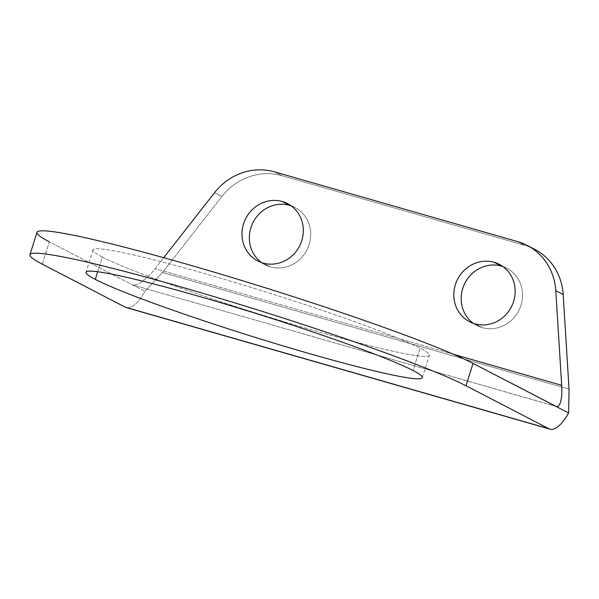 <?xml version="1.0" encoding="UTF-8"?>
<svg xmlns="http://www.w3.org/2000/svg" width="599" height="599" viewBox="0 0 599 599"><rect width="100%" height="100%" fill="white"/><g stroke="black" fill="none" stroke-linecap="round" stroke-linejoin="round"><path stroke-width="0.45" stroke-dasharray="3 2.25" d="M97.697 271.736L102.309 257.008A176.233 11.531 17.4 0 1 93.017 249.895A176.233 11.531 17.4 0 1 234.875 282.458A176.233 11.531 17.4 0 1 420.056 348.184L413.048 370.556L420.056 348.184A176.233 11.531 17.4 0 1 429.348 355.297A176.233 11.531 17.4 0 1 287.49 322.734A176.233 11.531 17.4 0 1 102.309 257.008L97.697 271.736M263.013 263.051L270.381 266.869A32.309 30.227 117.4 0 1 265.147 264.788A32.309 30.227 117.4 0 1 261.606 262.602A32.309 30.227 -62.6 0 0 270.381 266.869L263.013 263.051M474.842 323.827L482.21 327.646A32.309 30.227 117.4 0 1 476.976 325.564A32.309 30.227 117.4 0 1 473.435 323.385A32.309 30.227 -62.6 0 0 482.21 327.646L474.842 323.827M502.898 266.562A32.309 30.227 117.4 0 1 506.724 268.202A32.309 30.227 117.4 0 1 519.954 308.066A32.309 30.227 117.4 0 1 482.21 327.646A32.309 30.227 -62.6 0 0 520.733 305.992A32.309 30.227 -62.6 0 0 502.898 266.562M291.069 205.779A32.309 30.227 117.4 0 1 294.888 207.419A32.309 30.227 117.4 0 1 308.126 247.29A32.309 30.227 117.4 0 1 270.381 266.869A32.309 30.227 -62.6 0 0 308.904 245.208A32.309 30.227 -62.6 0 0 291.069 205.779M534.525 249.221A58.747 54.958 -62.6 0 0 525.016 245.433L517.648 241.614L525.016 245.433L281.912 175.679L274.552 171.861L281.912 175.679A58.747 54.958 -62.6 0 0 221.847 196.569L214.487 192.751L221.847 196.569L162.501 272.493L144.958 291.384L132.207 284.772C134.296 285.73 137.553 284.69 141.97 281.642C146.448 278.445 150.836 274.117 155.141 268.674L163.722 257.69L155.141 268.674C150.836 274.117 146.448 278.445 141.97 281.642C137.553 284.69 134.296 285.73 132.207 284.772L144.958 291.384A46.992 16.308 -74 0 1 127.377 307.774M42.342 264.189L49.35 241.816L132.207 284.772L555.865 406.339L132.207 284.772L49.35 241.816L42.342 264.189M556.381 406.541L132.207 284.772M453.413 354.256L155.141 268.674L453.413 354.256M126.254 307.572A46.992 16.308 106 0 0 144.958 291.384L162.501 272.493L569.05 389.148L162.501 272.493L221.847 196.569A58.747 54.958 117.4 0 1 281.912 175.679L525.016 245.433A58.747 54.958 117.4 0 1 530.766 247.462M36.958 232.33A234.973 15.372 -162.6 0 0 49.35 241.816M102.309 257.008A176.233 11.531 -162.6 0 0 316.422 331.24A176.233 11.531 -162.6 0 0 420.056 348.184A176.233 11.531 -162.6 0 0 205.951 273.96A176.233 11.531 -162.6 0 0 102.309 257.008M93.017 249.895L86.009 272.275M257.787 260.969L265.147 264.788M469.616 321.745L476.976 325.564M506.724 268.202L499.356 264.384M294.888 207.419L287.527 203.6M422.34 377.669L429.348 355.297"/><path stroke-width="0.9" d="M95.301 279.389L97.697 271.736L95.301 279.389A176.233 11.531 -162.6 0 0 280.482 345.106A176.233 11.531 -162.6 0 0 422.34 377.669A176.233 11.531 -162.6 0 0 413.048 370.556A176.233 11.531 -162.6 0 0 227.867 304.839A176.233 11.531 -162.6 0 0 86.009 272.275A176.233 11.531 -162.6 0 0 95.301 279.389A176.233 11.531 17.4 0 1 198.935 296.333A176.233 11.531 17.4 0 1 413.048 370.556A176.233 11.531 17.4 0 1 309.406 353.612A176.233 11.531 17.4 0 1 95.301 279.389M289.661 205.337L282.294 201.519A32.309 30.227 -62.6 0 0 244.549 221.098A32.309 30.227 -62.6 0 0 257.787 260.969A32.309 30.227 -62.6 0 0 263.013 263.051A32.309 30.227 -62.6 0 0 300.758 243.471A32.309 30.227 -62.6 0 0 287.527 203.6A32.309 30.227 -62.6 0 0 282.294 201.519L289.661 205.337A32.309 30.227 117.4 0 1 291.069 205.779A32.309 30.227 -62.6 0 0 289.661 205.337A32.309 30.227 -62.6 0 0 252.83 222.888A32.309 30.227 -62.6 0 0 261.606 262.602A32.309 30.227 117.4 0 1 252.83 222.888A32.309 30.227 117.4 0 1 289.661 205.337M501.49 266.121L494.13 262.302A32.309 30.227 -62.6 0 0 456.386 281.882A32.309 30.227 -62.6 0 0 469.616 321.745A32.309 30.227 -62.6 0 0 474.842 323.827A32.309 30.227 -62.6 0 0 512.587 304.247A32.309 30.227 -62.6 0 0 499.356 264.384A32.309 30.227 -62.6 0 0 494.13 262.302L501.49 266.121A32.309 30.227 117.4 0 1 502.898 266.562A32.309 30.227 -62.6 0 0 501.49 266.121A32.309 30.227 -62.6 0 0 464.659 283.671A32.309 30.227 -62.6 0 0 473.435 323.385A32.309 30.227 117.4 0 1 464.659 283.671A32.309 30.227 117.4 0 1 501.49 266.121M530.766 247.462A58.747 54.958 117.4 0 1 563.157 294.506L569.05 389.148L568.623 412.951L555.865 406.339C557.879 407.275 559.466 405.755 560.619 401.764C561.72 397.601 562.079 392.12 561.682 385.329L555.79 290.687L561.682 385.329C562.079 392.12 561.72 397.601 560.619 401.764C559.466 405.755 557.879 407.275 555.865 406.339L568.623 412.951L569.05 389.148L563.157 294.506L555.79 290.687A58.747 54.958 -62.6 0 0 517.648 241.614L274.552 171.861A58.747 54.958 -62.6 0 0 214.487 192.751L163.722 257.69L214.487 192.751A58.747 54.958 117.4 0 1 274.552 171.861L517.648 241.614A58.747 54.958 117.4 0 1 527.157 245.403A58.747 54.958 117.4 0 1 555.79 290.687L563.157 294.506A58.747 54.958 -62.6 0 0 534.525 249.221L527.157 245.403M127.377 307.774A46.992 16.308 -74 0 1 125.191 307.145L42.342 264.189A234.973 15.372 17.4 0 1 29.95 254.702A234.973 15.372 17.4 0 1 219.092 298.122A234.973 15.372 17.4 0 1 466 385.756L473.015 363.383A234.973 15.372 -162.6 0 0 226.108 275.75A234.973 15.372 -162.6 0 0 36.958 232.33L29.95 254.702M555.865 406.339L473.015 363.383L556.381 406.541M561.682 385.329L453.413 354.256L561.682 385.329M49.35 241.816A234.973 15.372 17.4 0 1 187.539 264.414A234.973 15.372 17.4 0 1 473.015 363.383L466 385.756L548.856 428.712A46.992 16.308 106 0 0 568.623 412.951A46.992 16.308 -74 0 1 549.919 429.139A46.992 16.308 -74 0 1 548.856 428.712L125.191 307.145A46.992 16.308 106 0 0 126.254 307.572L549.919 429.139M466 385.756A234.973 15.372 -162.6 0 0 180.524 286.786A234.973 15.372 -162.6 0 0 42.342 264.189L125.191 307.145L548.856 428.712L466 385.756M494.13 262.302A32.309 30.227 117.4 0 1 513.613 301.424A32.309 30.227 117.4 0 1 474.842 323.827A32.309 30.227 117.4 0 1 455.36 284.712A32.309 30.227 117.4 0 1 494.13 262.302M282.294 201.519A32.309 30.227 117.4 0 1 301.784 240.641A32.309 30.227 117.4 0 1 263.013 263.051A32.309 30.227 117.4 0 1 243.531 223.929A32.309 30.227 117.4 0 1 282.294 201.519"/></g></svg>

